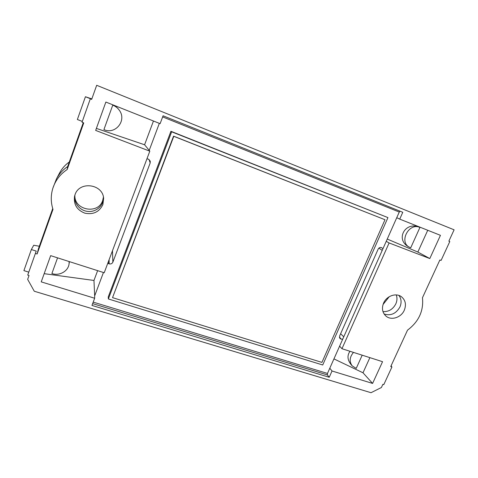 <?xml version="1.0" encoding="UTF-8"?>
<svg xmlns="http://www.w3.org/2000/svg" width="478" height="478" viewBox="0 0 478 478"><rect width="100%" height="100%" fill="white"/><g stroke="black" fill="none" stroke-linecap="round" stroke-linejoin="round"><path stroke-width="0.72" d="M387.252 239.066L417.844 252.043L429.806 258.556L389.11 242.949L341.961 348.719L382.555 361.691L372.595 383.428L332.031 370.994L329.228 377.273L327.412 374.931L327.472 373.443L342.726 339.147L341.292 339.153L340.037 338.549L339.619 335.998L378.152 249.14C378.929 247.741 380.016 247.222 381.42 247.58L382.974 248.674L399.273 212.041L400.032 211.186M329.228 377.273L91.961 305.43L94.656 298.248L41.227 281.877L50.656 255.64L104.216 272.753L149.805 151.179L149.214 150.361L159.335 123.354M146.967 158.744L148.437 159.168L150.235 161.086L150.176 162.962L112.868 262.141C112.109 263.665 110.866 264.238 109.139 263.85L107.765 263.282M94.656 298.248L94.668 295.906L103.439 272.502M387.945 217.609L170.921 131.289L108.243 296.916L108.357 298.953L171.644 131.814L387.945 217.609L322.716 364.989L108.357 298.953M67.661 166.571L67.165 169.529C60.246 174.159 55.496 180.337 52.915 188.057L56.5 178.802C59.194 173.861 62.911 169.78 67.661 166.571L83.25 122.721M52.915 188.057C50.692 195.161 50.722 202.266 52.986 209.376L37.111 254.003L38.485 248.602L52.729 208.551M67.165 169.529L83.752 122.912L82.025 122.249L90.36 98.695L82.025 122.249M149.805 151.179L95.666 130.416L105.859 102.053L160.118 123.665L163.076 115.784L402.775 212.292L399.733 219.115L440.447 235.331L429.806 258.556M27.724 275.089L36.22 251.093L27.724 275.089L29.033 275.495L27.658 279.373L34.273 291.239L371.018 392.707L381.396 387.515L382.86 384.342L383.792 384.629L391.942 366.955L390.735 366.572L407.525 330.149C418.788 321.658 423.771 310.849 422.462 297.74L439.874 259.96L441.086 260.426L449.792 241.551L448.872 241.157M90.336 98.856L91.668 99.382L96.681 85.293L454.1 229.81L448.86 241.181L449.792 241.551M35.408 253.46L37.111 254.003M383.613 303.022C386.571 295.978 395.939 292.626 401.311 296.647C405.499 300.065 406.485 304.606 404.28 310.27C401.156 317.637 391.094 320.804 385.865 316.006C382.316 312.576 381.564 308.244 383.613 303.022M102.889 204.578L103.63 198.322C102.758 183.887 79.27 180.809 74.992 194.797L74.562 196.243C73.493 204.441 76.958 210.093 84.947 213.206C93.341 214.807 99.316 211.933 102.889 204.578M59.439 173.233L59.696 172.743C61.913 168.662 64.912 165.215 68.695 162.395M74.903 195.06C73.773 210.236 98.241 214.855 102.674 200.533L103.433 197.109M103.487 197.402L103.499 197.832C103.612 205.54 96.359 212.071 88.346 211.479C80.328 211.019 73.732 203.491 74.747 195.771L74.813 195.341M94.668 295.906L93.969 280.461L97.632 270.65M44.179 273.673L93.969 280.461M28.752 272.119L23.9 270.62L31.357 249.54L36.22 251.093M39.327 246.242L33.729 245.238L31.357 249.54M149.214 150.361L144.589 144.774L153.456 121.012M144.589 144.774L96.389 128.403M90.36 98.695L85.431 96.741L77.37 119.518L82.288 121.412M85.431 96.741L91.836 98.91M396.274 294.926C397.32 297.812 397.17 300.787 395.826 303.871C392.94 309.302 388.656 311.883 382.974 311.614M384.121 314.022C390.765 316.048 396.035 313.711 399.925 307.001C401.729 302.676 401.395 298.828 398.927 295.446M332.031 370.994L329.802 368.215M369.876 357.64L362.999 372.786L372.595 383.428M362.999 372.786L333.943 358.894M339.619 346.132L341.961 348.719M390.974 366.052L391.942 366.955M391.088 366.154L391.625 364.642M396.746 217.717L399.733 219.115M389.11 242.949L386.248 241.324M417.844 252.043L427.738 230.271M389.253 296.707L383.045 304.498M382.974 248.674L342.726 339.147M119.327 110.269C127.07 120.42 115.419 134.981 103.917 129.592L112.748 105.172C115.419 106.134 117.564 107.765 119.177 110.054L119.327 110.269C117.654 107.903 115.461 106.2 112.748 105.172M69.143 261.544L69.059 263.964C68.223 271.265 59.308 276.254 51.893 273.536L57.563 257.845M69.394 261.627L69.059 263.964M419.911 227.474L410.721 247.813L409.06 247.03C394.685 239.884 405.314 220.483 419.911 227.474C408.983 222.139 398.562 242.029 409.467 247.251M362.193 355.184L356.224 368.389L352.244 365.921L351.115 364.642C347.381 359.928 347.004 355.477 349.998 351.288M353.487 352.4C349.549 357.114 349.137 361.619 352.244 365.921M112.533 297.645L173.777 136.32L384.993 219.731L321.927 362.402L112.533 297.645L173.55 136.146L384.993 219.731M170.921 131.289L171.644 131.814M327.472 373.443L93.204 302.114M162.651 116.913L399.273 212.041M109.092 259.751L109.139 263.85M108.524 263.653L108.207 262.105M112.473 250.741L112.868 262.141M149.07 159.497L150.176 162.962M327.412 374.931L92.636 303.626M343.754 336.841L340.629 333.722M382.209 250.406L378.917 248.106M341.292 339.153L339.404 337.229M339.541 337.809L340.802 338.992M59.696 172.743L56.5 178.802"/></g></svg>
